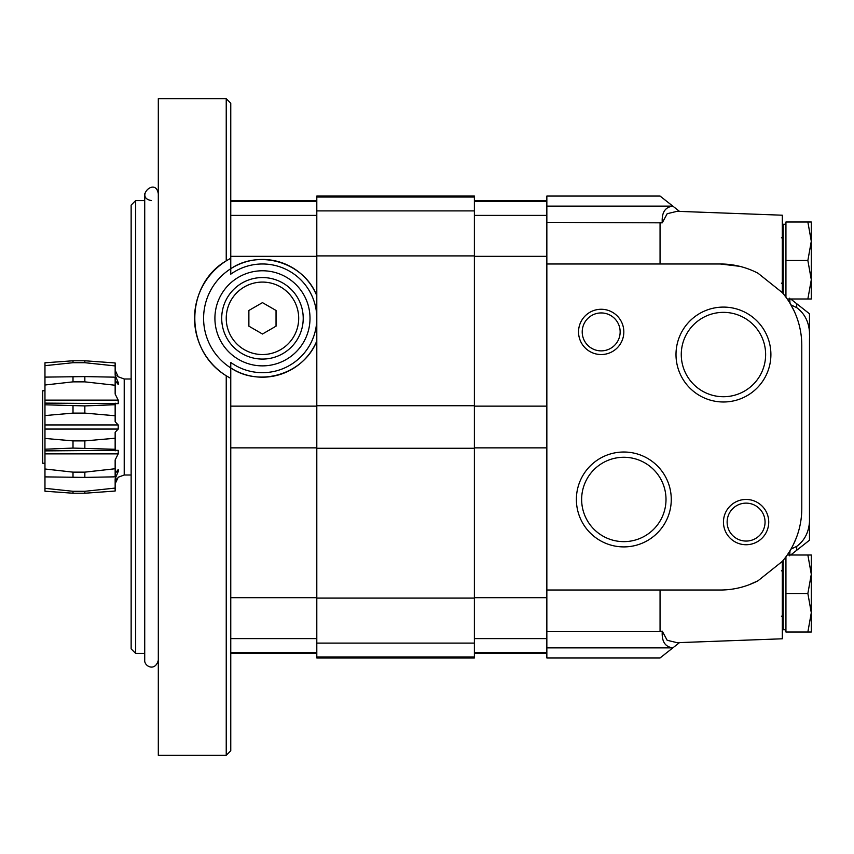 <?xml version="1.0" encoding="UTF-8"?>
<svg xmlns="http://www.w3.org/2000/svg" width="854" height="854" viewBox="0 0 854 854"><rect width="100%" height="100%" fill="white"/><g stroke="black" fill="none" stroke-linecap="round" stroke-linejoin="round"><path stroke-width="1.28" d="M226.235 375.781L230.761 378.397L230.761 367.925A58.873 58.873 0 0 0 316.802 340.959A58.873 58.873 0 0 1 230.761 367.925A58.873 58.873 0 0 1 230.761 268.711L230.761 274.187A54.336 54.336 0 0 1 316.802 318.318L316.802 340.959C304.109 373.892 259.979 387.727 230.761 367.925L230.761 362.459A54.336 54.336 0 0 0 316.802 318.318L316.802 295.676C304.109 262.744 259.979 248.909 230.761 268.711A58.873 58.873 0 0 1 316.802 295.676A58.873 58.873 0 0 0 230.761 268.711L230.761 258.239L226.235 260.865C186.044 283.891 182.671 349.051 226.235 375.781A67.925 67.925 0 0 1 226.235 260.865A67.925 67.925 0 0 0 226.235 375.781L226.235 755.31L158.31 755.31L158.31 98.69L226.235 98.69L226.235 260.865M230.761 378.397L230.761 750.783L226.235 755.31M316.802 200.583L230.761 200.583L230.761 119.069M226.235 98.69L230.761 103.217L230.761 258.239M131.142 205.109L131.142 648.891L135.669 653.417L135.669 200.583L131.142 205.109M144.721 200.583L135.669 200.583M262.466 270.771A47.546 47.546 0 0 1 303.64 342.091A47.546 47.546 0 0 1 221.282 342.091A47.546 47.546 0 0 1 262.466 270.771M262.466 277.561A40.757 40.757 0 0 1 297.758 338.696A40.757 40.757 0 0 1 227.164 338.696A40.757 40.757 0 0 1 262.466 277.561A40.757 40.757 0 0 1 297.758 338.696A40.757 40.757 0 0 1 227.164 338.696A40.757 40.757 0 0 1 262.466 277.561M262.466 334.01L276.045 326.164L276.045 310.472L262.466 302.636L248.877 310.472L248.877 326.164L262.466 334.01M151.521 200.583C134.27 197.797 155.524 176.543 158.31 193.794M115.151 468.75L115.151 459.954L118.215 453.88L118.215 450.336L44.963 450.891L44.963 476.884L84.845 477.407L115.151 476.831L115.151 468.75L84.845 472.145L84.845 477.407M115.151 450.869L115.151 449.279L73.006 448.083L44.963 449.204L44.963 450.891M115.151 449.279L115.151 438.241L84.845 440.888L73.006 440.888L44.963 438.433L44.963 449.204M115.151 473.586L118.215 469.476L118.215 471.515L115.151 478.827L115.151 491.039L84.845 493.228L115.151 491.039M73.006 493.228L44.963 491.199L73.006 493.228L84.845 493.228L73.006 493.228L73.006 491.296L44.963 488.317L44.963 491.199M116.881 478.678L115.162 483.492M131.142 378.995L124.214 378.995L118.215 376.774L115.151 370.188L115.92 373.678M116.881 375.322L118.087 376.657M115.151 483.812L118.215 477.226L124.214 475.005L124.214 378.995M44.963 362.801L73.006 360.772L44.963 362.801L44.963 377.116L84.845 376.593L84.845 381.855L115.151 385.25L115.151 394.046L118.215 400.12L44.963 400.12L44.963 404.796L84.845 405.917L84.845 413.112L115.151 415.759L115.151 421.759L118.215 424.95L118.215 429.05L115.151 432.241L115.151 438.241M118.215 400.12L118.215 403.664L44.963 403.109M84.845 360.772L115.151 362.961L84.845 360.772L73.006 360.772L84.845 360.772L84.845 362.704L115.151 365.918L115.151 375.173L118.215 382.485L118.215 384.524L115.151 380.414M115.151 403.131L115.151 404.721L84.845 405.917M118.215 382.485L115.909 382.485M84.845 362.704L73.006 362.704L44.963 365.683M84.845 472.145L73.006 472.145L44.963 468.995M118.215 453.88L44.963 453.88M118.215 424.95L44.963 424.95L44.963 438.433M84.845 413.112L73.006 413.112L44.963 415.567L44.963 424.95M84.845 381.855L73.006 381.855L44.963 385.005L44.963 400.12M44.963 404.796L44.963 415.567M44.963 377.116L44.963 385.005M44.963 476.884L44.963 488.317M84.845 376.593L115.151 377.169L115.151 385.25M118.215 429.05L44.963 429.05M73.006 491.296L84.845 491.296L84.845 493.228M115.151 488.082L84.845 491.296M118.215 471.515L115.909 471.515M474.386 656.961L474.386 196.057L316.802 196.057L316.802 657.943L474.386 657.943L474.386 656.961L316.802 656.961M115.151 404.721L115.151 415.759M115.151 362.961L115.151 365.918M44.963 390.769L42.7 390.769L42.7 463.231L44.963 463.231M790.014 550.713L789.672 555.826M782.317 561.612L783.225 560.907M793.195 544.948L796.259 538.031M796.643 537.017L797.337 535.084M797.487 534.636L797.305 535.17M672.92 206.198L660.057 196.057L546.848 196.057L546.848 222.371L662.266 222.83C661.572 212.529 665.127 206.978 672.92 206.198L679.688 211.525M660.057 263.982L660.057 222.371L662.266 222.83L667.177 213.713L677.126 211.312L782.317 215.208L782.317 292.623L758.032 273.248A81.514 81.514 0 0 0 720.285 263.982L739.735 266.331M679.688 642.475L672.92 647.802C665.127 647.033 661.572 641.482 662.266 631.17L660.057 631.629L662.266 631.17L667.177 640.286L677.158 642.688M720.285 263.982L546.848 263.982L546.848 590.018L720.285 590.018A81.514 81.514 0 0 0 758.032 580.752L782.317 561.377L782.317 638.792L677.126 642.688M758.032 580.752L749.268 584.691M660.057 590.018L660.057 631.629L546.848 631.629L546.848 657.943L660.057 657.943L672.835 647.876L546.848 647.876M790.964 549.111L796.707 546.357C806.091 539.429 810.35 528.946 809.485 514.919L809.485 339.081C810.361 325.064 806.101 314.582 796.707 307.643L790.964 304.889M809.485 335.088L809.485 313.792L809.485 335.088M809.485 514.919L809.485 540.208L790.697 555.015M809.485 536.995L809.485 518.912M783.225 293.093L782.317 292.388M790.697 298.985L809.165 313.535M781.688 562.113A81.514 81.514 0 0 0 801.789 508.514L801.789 345.486A81.514 81.514 0 0 0 781.688 291.887M797.305 318.83L797.487 319.364M796.963 317.859L796.665 317.047M796.27 316.012L795.586 314.283M793.942 310.578L790.014 303.287L789.672 298.174M746.086 499.451A22.642 22.642 0 0 1 765.696 533.419A22.642 22.642 0 0 1 726.487 533.419A22.642 22.642 0 0 1 746.086 499.451M601.184 309.265A22.642 22.642 0 0 1 620.794 343.223A22.642 22.642 0 0 1 581.574 343.223A22.642 22.642 0 0 1 601.184 309.265M723.445 401.988A47.45 47.45 0 0 0 764.543 330.818A47.45 47.45 0 0 0 682.357 330.818A47.45 47.45 0 0 0 723.445 401.988M623.826 546.902A47.45 47.45 0 0 0 664.914 475.731A47.45 47.45 0 0 0 582.738 475.731A47.45 47.45 0 0 0 623.826 546.902M546.848 222.371L546.848 263.982M546.848 590.018L546.848 631.629M623.826 541.639A42.188 42.188 0 0 0 660.356 478.357A42.188 42.188 0 0 0 587.296 478.357A42.188 42.188 0 0 0 623.826 541.639M723.445 396.726A42.188 42.188 0 0 0 759.985 333.455A42.188 42.188 0 0 0 686.915 333.455A42.188 42.188 0 0 0 723.445 396.726M601.184 312.938A18.969 18.969 0 0 1 617.613 341.386A18.969 18.969 0 0 1 584.755 341.386A18.969 18.969 0 0 1 601.184 312.938M746.086 503.134A18.969 18.969 0 0 1 762.515 531.583A18.969 18.969 0 0 1 729.668 531.583A18.969 18.969 0 0 1 746.086 503.134M807.863 222.008L811.3 241.244L807.863 260.491L811.3 279.738L811.3 222.008L785.936 222.008L785.936 297.192M807.863 260.491L785.936 260.491M807.863 298.985L811.3 298.985L811.3 279.738L807.863 298.985L787.228 298.985M781.41 237.85L783.225 236.046L781.41 237.85M783.225 293.701L783.225 224.271L785.936 224.271M807.863 555.015L811.3 574.262L807.863 593.509L811.3 612.756L811.3 555.015L787.228 555.015M785.936 556.808L785.936 631.992L811.3 631.992L811.3 612.756L807.863 631.992M807.863 593.509L785.936 593.509M781.41 570.867L783.225 569.052L781.41 570.867M783.225 560.299L783.225 629.729L785.936 629.729M316.802 652.456L230.761 652.456M316.802 638.6L230.761 638.6M316.802 201.544L230.761 201.544M316.802 215.4L230.761 215.4M316.802 256.328L230.761 256.328M316.802 447.859L230.761 447.859M316.802 406.141L230.761 406.141M316.802 597.672L230.761 597.672M262.466 282.087A36.231 36.231 0 0 1 293.84 336.433A36.231 36.231 0 0 1 231.092 336.433A36.231 36.231 0 0 1 262.466 282.087M73.006 440.888L73.006 448.083M73.006 360.772L73.006 362.704M73.006 472.145L73.006 477.407M84.845 440.888L84.845 448.083M474.386 643.105L316.802 643.105M474.386 197.039L316.802 197.039M474.386 210.895L316.802 210.895M474.386 255.901L316.802 255.901M474.386 405.725L316.802 405.725M474.386 448.275L316.802 448.275M474.386 598.099L316.802 598.099M73.006 376.593L73.006 381.855M73.006 405.917L73.006 413.112M546.848 638.6L474.386 638.6M546.848 597.672L474.386 597.672M546.848 652.456L474.386 652.456M546.848 201.544L474.386 201.544M546.848 215.4L474.386 215.4M546.848 256.328L474.386 256.328M546.848 406.141L474.386 406.141M546.848 447.859L474.386 447.859M672.835 206.124L546.848 206.124M796.707 303.725L796.707 307.643M796.707 546.357L796.707 550.275M230.761 653.417L316.802 653.417M144.721 653.417L135.669 653.417M144.721 193.794L144.721 660.206C144.091 666.237 155.225 672.087 158.31 660.206M131.142 475.005L124.214 475.005M474.386 653.417L546.848 653.417M474.386 200.583L546.848 200.583M781.41 283.133L783.225 284.948L781.41 283.133M781.41 616.15L783.225 617.954L781.41 616.15"/></g></svg>
